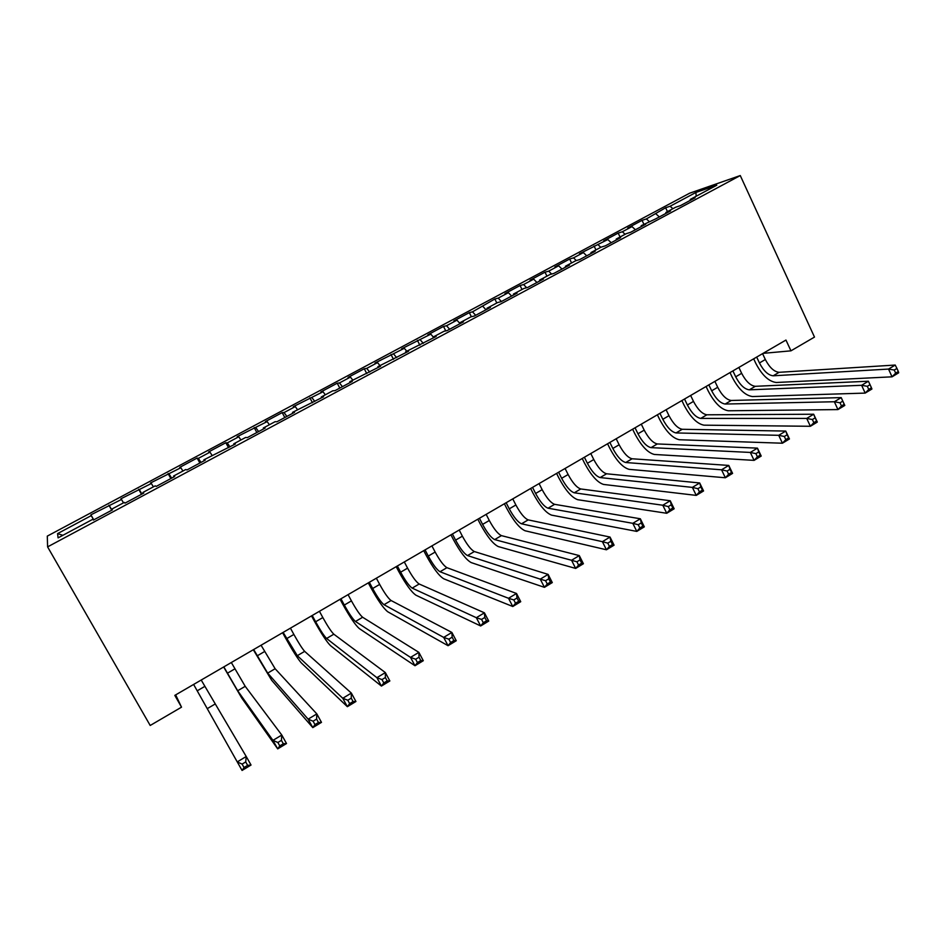 <?xml version="1.0" encoding="UTF-8"?>
<svg xmlns="http://www.w3.org/2000/svg" width="946" height="946" viewBox="0 0 946 946"><rect width="100%" height="100%" fill="white"/><g stroke="black" fill="none" stroke-linecap="round" stroke-linejoin="round"><path stroke-width="1.42" d="M689.587 193.221L47.3 536.11L47.596 546.883L740.269 175.554L689.587 193.221M696.161 196.26L695.925 192.44L670.111 206.24L665.629 207.753L646.366 218.928L642.038 220.359L627.754 227.986L631.999 226.602L622.362 231.758L618.187 233.106L603.737 240.816L607.829 239.527L579.46 253.788L583.386 252.582L573.536 257.856L569.669 259.027L554.9 266.914L558.672 265.791L548.715 271.124L545.002 272.2L530.079 280.182L533.686 279.153L523.599 284.545L520.064 285.526L504.963 293.591L508.404 292.669L498.211 298.108L494.829 299.007L472.515 311.837L469.322 312.641L453.867 320.895L456.965 320.162L446.536 325.731L443.508 326.429L427.876 334.778L430.797 334.139L401.589 348.826L404.32 348.294L374.994 363.028L377.537 362.602L366.729 368.384L364.269 368.763L348.081 377.407L350.434 377.087L339.508 382.929L337.237 383.201L320.86 391.951L323.012 391.75L293.307 406.674L295.258 406.579L284.06 412.562L282.192 412.61L265.424 421.573L267.174 421.597L237.21 436.638L238.735 436.792L227.276 442.917L225.834 442.728L208.652 451.904L209.965 452.164L198.353 458.372L197.135 458.053L179.752 467.348L180.84 467.738L150.497 482.98L151.348 483.501L120.875 498.802L121.502 499.453L90.887 514.825L93.749 519.862M695.925 192.44L716.784 185.215L690.273 199.405L690.249 200.375M62.874 535.306L57.576 533.615L58.084 537.872L93.004 519.177L93.418 520.04L112.42 509.87L111.841 509.09L124.316 502.409L125.002 503.13L143.757 493.079L142.917 492.452L155.239 485.854L156.173 486.433L174.691 476.512L173.603 476.027L185.759 469.512L186.953 469.949L205.223 460.158L203.898 459.815L235.377 444.005L233.804 443.792L245.664 437.442L247.332 437.608L265.152 428.065L263.343 427.982L275.05 421.715L276.953 421.739L294.549 412.314L292.515 412.361L323.579 396.764L321.321 396.942L332.744 390.828L335.085 390.603L352.243 381.404L349.784 381.699L380.564 366.244L377.892 366.658L408.542 351.262L405.657 351.794L436.177 336.457L433.091 337.095L443.97 331.277L447.139 330.592L463.469 321.829L460.194 322.586L470.942 316.839L474.301 316.035L490.442 307.391L486.977 308.254L497.596 302.566L501.144 301.656L517.095 293.118L513.442 294.076L523.942 288.459L527.667 287.454L543.43 279.011L539.587 280.075L549.969 274.529L553.883 273.418L569.457 265.069L565.436 266.24L575.688 260.753L579.78 259.535L595.176 251.293L590.99 252.558L601.124 247.143L605.381 245.83L620.588 237.683L616.236 239.042L626.252 233.686L630.675 232.278L645.716 224.226L641.199 225.68L655.684 218.881L670.548 210.923L665.878 212.472L675.669 207.221L680.411 205.649L695.097 197.773L690.273 199.405M57.576 533.615L91.265 515.605L90.887 514.825M763.079 353.355L790.951 350.836L785.96 340.052L174.809 695.381L181.514 707.17L175.66 694.872M109.452 505.885L111.9 510.142M121.502 499.453L123.488 502.858M93.004 519.177L93.477 520.004M139.452 489.851L141.959 494.037M151.348 483.501L153.394 486.847M111.841 509.09L112.302 509.929M169.086 474.017L171.652 478.132M180.84 467.738L182.933 471.037M142.917 492.452L143.354 493.304M198.353 458.372L200.99 462.428M209.965 452.164L212.105 455.416M173.603 476.027L174.005 476.879M227.276 442.917L229.961 446.902M238.735 436.792L240.923 439.985M203.898 459.815L204.265 460.667M255.834 427.651L258.589 431.577M267.174 421.597L269.397 424.742M233.804 443.792L234.147 444.667M284.06 412.562L286.863 416.429M295.258 406.579L297.529 409.677M263.343 427.982L263.662 428.857M311.944 397.663L314.805 401.471M323.012 391.75L325.329 394.801M292.515 412.361L292.811 413.248M339.508 382.929L342.405 386.678M350.434 377.087L352.787 380.091M321.321 396.942L321.593 397.828M366.729 368.384L369.685 372.062M377.537 362.602L379.937 365.558M349.784 381.699L350.02 382.598M393.642 353.993L396.646 357.623M404.32 348.294L406.756 351.203M377.892 366.658L378.116 367.556M420.237 339.78L423.3 343.351M430.797 334.139L433.268 337.001M405.657 351.794L405.858 352.692M446.536 325.731L449.634 329.243M456.965 320.162L460.075 323.65M433.091 337.095L433.268 338.018M472.515 311.837L475.661 315.302M482.827 306.327L485.996 309.78M460.194 322.586L460.347 323.508M498.211 298.108L501.392 301.526M508.404 292.669L511.609 296.051M486.977 308.254L487.107 309.176M523.599 284.545L526.662 287.726M533.686 279.153L536.926 282.487M513.442 294.076L513.548 295.01M548.715 271.124L551.613 274.056M558.672 265.791L561.959 269.078M539.587 280.075L539.681 281.009M573.536 257.856L576.303 260.576M583.386 252.582L586.721 255.822M565.436 266.24L565.507 267.186M598.085 244.73L600.781 247.32M607.829 239.527L611.199 242.708M590.99 252.558L591.037 253.504M622.362 231.758L625.093 234.301M631.999 226.602L635.405 229.748M616.236 239.042L616.272 239.988M646.366 218.928L649.122 221.435M655.897 213.831L659.338 216.93M641.199 225.68L641.211 226.638M670.111 206.24L672.902 208.711M665.878 212.472L665.866 213.429M47.596 546.883L150.201 725.476L181.514 707.17M790.951 350.836L814.494 337.083L740.269 175.554M91.265 515.605L93.678 519.91M665.629 207.753L667.462 211.62M642.038 220.359L643.883 224.237M618.187 233.106L620.044 237.008M594.064 245.995L595.956 249.91M569.669 259.027L571.585 262.953M545.002 272.2L546.942 276.149M520.064 285.526L522.015 289.488M494.829 299.007L496.816 302.98M469.322 312.641L471.38 316.733M443.508 326.429L445.767 330.887M417.399 340.371L419.858 345.195M390.994 354.49L393.477 359.326M364.269 368.763L366.788 373.623M337.237 383.201L339.791 388.085M309.874 397.817L312.464 402.712M282.192 412.61L284.817 417.529M254.178 427.58L256.839 432.511M225.834 442.728L228.518 447.683M197.135 458.053L199.866 463.032M168.092 473.568L170.848 478.57M138.684 489.283L141.486 494.297M108.92 505.188L111.758 510.225M756.682 357.08L759.437 362.957C763.635 370.974 768.211 375.255 773.178 375.799L888.531 369.07L895.212 365.05L779.102 372.31L773.178 375.799M762.582 353.65L765.326 359.515C769.524 367.521 774.112 371.79 779.102 372.31M898.333 371.53L896.938 368.42L894.266 370.04L895.661 373.15L898.333 371.53L898.7 372.795L892.043 376.827L776.311 382.491C768.862 381.605 762.003 375.195 755.748 363.24L753.678 358.818M895.661 373.15L892.043 376.827L888.531 369.07L894.266 370.04M896.938 368.42L895.212 365.05M732.902 370.903L735.692 376.804C739.926 384.856 744.467 389.196 749.303 389.835L861.629 385.306L868.381 381.226L755.298 386.311L749.303 389.835M738.873 367.426L741.652 373.327C745.874 381.368 750.426 385.696 755.298 386.311M871.455 387.801L870.036 384.679L867.328 386.311L868.747 389.445L871.455 387.801L871.928 389.007L865.176 393.098L752.472 396.551C745.2 395.546 738.412 389.031 732.109 377.016L730.016 372.582M868.747 389.445L865.176 393.098L861.629 385.306L867.328 386.311M870.036 384.679L868.381 381.226M708.861 384.88L711.676 390.804C715.945 398.905 720.438 403.315 725.156 404.037L834.348 401.754L841.207 397.616L844.802 405.432L837.955 409.583L728.361 410.777C721.278 409.63 714.561 403.02 708.199 390.946L706.083 386.5M714.892 381.368L717.707 387.292C721.964 395.369 726.469 399.768 731.223 400.477L841.207 397.616L842.768 401.151L840.024 402.807L841.467 405.952L844.21 404.285L842.768 401.151M841.467 405.952L837.955 409.583L834.348 401.754L840.024 402.807M844.21 404.285L844.802 405.432M684.537 399.023L687.387 404.971C691.692 413.106 696.138 417.588 700.738 418.404L806.713 418.416L813.666 414.23L817.309 422.082L810.379 426.279L703.978 425.168C697.084 423.879 690.426 417.174 684.017 405.042L681.877 400.572M690.639 395.475L693.489 401.411C697.781 409.535 702.239 414.005 706.863 414.797L813.666 414.23L815.145 417.848L812.366 419.527L813.832 422.673L816.611 420.994L815.145 417.848M813.832 422.673L810.379 426.279L806.713 418.416L812.366 419.527M816.611 420.994L817.309 422.082M659.93 413.331L662.815 419.291C667.155 427.474 671.565 432.015 676.023 432.937L778.712 435.314L785.748 431.069L789.449 438.956L782.425 443.213L679.311 439.736C672.606 438.294 666.031 431.482 659.563 419.291L657.387 414.809M666.102 409.736L668.988 415.696C673.316 423.867 677.738 428.396 682.232 429.283L785.748 431.069L787.143 434.758L784.329 436.473L785.807 439.63L788.633 437.927L787.143 434.758M785.807 439.63L782.425 443.213L778.712 435.314L784.329 436.473M788.633 437.927L789.449 438.956M635.038 427.805L637.971 433.788C642.346 442.007 646.697 446.618 651.025 447.635L750.32 452.436L757.45 448.132L761.211 456.055L754.092 460.371L654.36 454.458C647.856 452.874 641.341 445.956 634.825 433.706L632.626 429.2M641.293 424.163L644.202 430.146C648.578 438.353 652.941 442.953 657.304 443.946L757.45 448.132L758.763 451.916L755.901 453.642L757.415 456.823L760.277 455.097L758.763 451.916M757.415 456.823L754.092 460.371L750.32 452.436L755.901 453.642M760.277 455.097L761.211 456.055M609.863 442.432L612.831 448.451C617.241 456.705 621.546 461.4 625.744 462.511L721.55 469.795L728.775 465.432L732.582 473.39L725.369 477.765L629.114 469.358C622.811 467.62 616.366 460.596 609.792 448.286L607.568 443.769M616.189 438.767L619.133 444.774C623.544 453.016 627.86 457.687 632.094 458.775L728.775 465.432L729.993 469.299L727.096 471.049L728.633 474.242L731.518 472.492L729.993 469.299M728.633 474.242L725.369 477.765L721.55 469.795L727.096 471.049M731.518 472.492L732.582 473.39M584.392 457.249L587.383 463.28C591.841 471.581 596.098 476.346 600.154 477.564L692.366 487.391L699.697 482.968L703.564 490.962L696.256 495.397L603.56 484.435C597.47 482.543 591.108 475.412 584.474 463.043L582.228 458.503M590.789 453.524L593.781 459.555C598.215 467.844 602.484 472.586 606.575 473.78L699.697 482.968L700.832 486.918L697.888 488.692L699.449 491.908L702.381 490.134L700.832 486.918M699.449 491.908L696.256 495.397L692.366 487.391L697.888 488.692M702.381 490.134L703.564 490.962M558.613 472.231L561.652 478.298C566.146 486.634 570.343 491.471 574.257 492.795L662.791 505.235L670.229 500.753L674.155 508.782L666.729 513.276L577.71 499.701C571.833 497.643 565.554 490.406 558.861 477.967L556.579 473.414M565.081 468.471L568.12 474.525C572.602 482.85 576.812 487.675 580.761 488.964L670.229 500.753L671.258 504.786L668.278 506.595L669.851 509.823L672.831 508.014L671.258 504.786M669.851 509.823L666.729 513.276L662.791 505.235L668.278 506.595M672.831 508.014L674.155 508.782M532.539 487.391L535.613 493.481C540.142 501.865 544.293 506.772 548.053 508.203L632.803 523.327L640.336 518.775L644.321 526.851L636.8 531.404L551.553 515.132C545.889 512.921 539.693 505.566 532.953 493.067L530.635 488.503M539.09 483.583L542.153 489.661C546.67 498.034 550.832 502.929 554.628 504.336L640.336 518.775L641.27 522.913L638.243 524.734L639.851 527.974L642.866 526.153L641.27 522.913M639.851 527.974L636.8 531.404L632.803 523.327L638.243 524.734M642.866 526.153L644.321 526.851M506.145 502.74L509.267 508.842C513.832 517.273 517.923 522.263 521.53 523.8L602.389 541.668L610.028 537.056L614.072 545.168L606.445 549.78L525.077 530.765C519.65 528.376 513.524 520.915 506.725 508.357L504.384 503.757M512.767 498.885L515.877 504.987C520.442 513.406 524.545 518.373 528.187 519.886L610.028 537.056L610.856 541.289L607.793 543.134L609.425 546.398L612.488 544.541L610.856 541.289M609.425 546.398L606.445 549.78L602.389 541.668L607.793 543.134M612.488 544.541L614.072 545.168M479.433 518.266L482.59 524.391C487.202 532.87 491.234 537.931 494.687 539.587L571.55 560.269L579.295 555.598L583.398 563.733L575.665 568.428L498.282 546.575C493.079 544.021 487.048 536.441 480.19 523.812L477.813 519.212M486.149 514.364L489.295 520.489C493.895 528.944 497.939 533.993 501.427 535.625L579.295 555.598L580.016 559.926L576.906 561.794L578.562 565.069L581.672 563.189L580.016 559.926M578.562 565.069L575.665 568.428L571.55 560.269L576.906 561.794M581.672 563.189L583.398 563.733M452.413 533.982L455.605 540.131C460.253 548.645 464.226 553.788 467.525 555.562L540.261 579.141L548.124 574.399L552.287 582.582L544.447 587.336L471.167 562.574C466.201 559.855 460.264 552.145 453.335 539.468L450.935 534.833M459.2 530.032L462.381 536.181C467.028 544.683 471.013 549.803 474.348 551.553L548.124 574.399L548.739 578.822L545.582 580.726L547.261 584.013L550.418 582.109L548.739 578.822M547.261 584.013L544.447 587.336L540.261 579.141L545.582 580.726M550.418 582.109L552.287 582.582M425.05 549.886L428.29 556.071C432.984 564.62 436.898 569.847 440.032 571.739L508.522 598.286L516.504 593.473L520.738 601.691L512.779 606.504L443.721 578.786C438.991 575.878 433.138 568.049 426.161 555.302L423.725 550.655M431.92 545.889L435.148 552.062C439.831 560.611 443.757 565.814 446.938 567.683L516.504 593.473L517.013 598.002L513.808 599.93L515.511 603.229L518.704 601.301L517.013 598.002M515.511 603.229L512.779 606.504L508.522 598.286L513.808 599.93M518.704 601.301L520.738 601.691M397.355 565.98L400.643 572.188C405.373 580.785 409.228 586.094 412.184 588.116L476.335 617.703L484.423 612.819L488.727 621.073L480.651 625.968L415.933 595.188C411.451 592.101 405.692 584.143 398.656 571.325L396.185 566.666M404.309 561.948L407.584 568.144C412.302 576.729 416.169 582.015 419.184 584.001L484.423 612.819L484.813 617.454L481.573 619.405L483.3 622.728L486.54 620.765L484.813 617.454M483.3 622.728L480.651 625.968L476.335 617.703L481.573 619.405M486.54 620.765L488.727 621.073M369.33 582.287L372.653 588.507C377.43 597.163 381.214 602.555 384.005 604.695L443.674 637.403L451.881 632.448L456.256 640.738L448.061 645.704L387.789 611.79C383.579 608.515 377.915 600.438 370.808 587.561L368.301 582.878M376.366 578.195L379.677 584.415C384.443 593.047 388.25 598.416 391.088 600.521L451.881 632.448L452.153 637.19L448.865 639.177L450.615 642.511L453.914 640.513L452.153 637.19M450.615 642.511L448.061 645.704L443.674 637.403L448.865 639.177M453.914 640.513L456.256 640.738M340.95 598.783L344.32 605.038C349.133 613.729 352.858 619.204 355.471 621.475L410.529 657.387L418.865 652.362L423.3 660.698L414.987 665.736L359.314 628.593C355.353 625.129 349.795 616.934 342.618 603.986L340.087 599.279M348.069 594.644L351.439 600.887C356.24 609.567 359.977 615.018 362.637 617.253L418.865 652.362L419.019 657.21L415.672 659.232L417.458 662.578L420.793 660.556L419.019 657.21M417.458 662.578L414.987 665.736L410.529 657.387L415.672 659.232M420.793 660.556L423.3 660.698M312.215 615.491L315.633 621.77C320.493 630.497 324.135 636.067 326.583 638.467L376.898 677.679L385.353 672.582L389.858 680.954L381.427 686.063L330.473 645.621C326.784 641.956 321.321 633.619 314.084 620.611L311.518 615.893M319.429 611.293L322.834 617.561C327.683 626.287 331.348 631.833 333.832 634.198L385.353 672.582L385.377 677.537L381.995 679.583L383.804 682.941L387.186 680.895L385.377 677.537M383.804 682.941L381.427 686.063L376.898 677.679L381.995 679.583M387.186 680.895L389.858 680.954M283.126 632.401L297.316 655.673L342.771 698.266L351.344 693.087L355.933 701.494L347.359 706.686L301.266 662.85C297.86 658.995 292.503 650.529 285.195 637.438L282.594 632.708M290.434 628.156L293.875 634.447C298.77 643.221 302.365 648.861 304.671 651.356L351.344 693.087L351.25 698.16L347.809 700.241L349.642 703.623L353.083 701.542L351.25 698.16M349.642 703.623L347.359 706.686L342.771 698.266L347.809 700.241M353.083 701.542L355.933 701.494M253.658 649.524L267.683 673.103L308.124 719.161L316.827 713.911L321.486 722.354L312.795 727.616L271.691 680.316L253.303 649.736M261.061 645.231L275.132 668.727L316.827 713.911L316.591 719.102L313.102 721.207L314.971 724.601L318.471 722.496L316.591 719.102M314.971 724.601L312.795 727.616L308.124 719.161L313.102 721.207M318.471 722.496L321.486 722.354M223.824 666.871L237.683 690.757L272.945 740.375L281.79 735.042L286.52 743.532L277.698 748.877L241.727 697.994L223.646 666.977M231.321 662.519L245.215 686.323L281.79 735.042L281.423 740.351L277.876 742.492L279.78 745.909L283.327 743.757L281.423 740.351M279.78 745.909L277.698 748.877L272.945 740.375L277.876 742.492M283.327 743.757L286.52 743.532M193.611 684.443L237.245 761.908L246.22 756.504L251.033 765.03L242.07 770.446L237.245 761.908L242.105 764.108L244.044 767.537L247.639 765.361L245.712 761.932L242.105 764.108M201.202 680.032L246.22 756.504L245.712 761.932M242.07 770.446L244.044 767.537M247.639 765.361L251.033 765.03M765.326 359.515L759.437 362.957M741.652 373.327L735.692 376.804M717.707 387.292L711.676 390.804M731.223 400.477L725.156 404.037M693.489 401.411L687.387 404.971M706.863 414.797L700.738 418.404M668.988 415.696L662.815 419.291M682.232 429.283L676.023 432.937M644.202 430.146L637.971 433.788M657.304 443.946L651.025 447.635M619.133 444.774L612.831 448.451M632.094 458.775L625.744 462.511M593.781 459.555L587.383 463.28M606.575 473.78L600.154 477.564M568.12 474.525L561.652 478.298M580.761 488.964L574.257 492.795M542.153 489.661L535.613 493.481M554.628 504.336L548.053 508.203M515.877 504.987L509.267 508.842M528.187 519.886L521.53 523.8M489.295 520.489L482.59 524.391M501.427 535.625L494.687 539.587M462.381 536.181L455.605 540.131M474.348 551.553L467.525 555.562M435.148 552.062L428.29 556.071M446.938 567.683L440.032 571.739M407.584 568.144L400.643 572.188M419.184 584.001L412.184 588.116M379.677 584.415L372.653 588.507M391.088 600.521L384.005 604.695M351.439 600.887L344.32 605.038M362.637 617.253L355.471 621.475M322.834 617.561L315.633 621.77M333.832 634.198L326.583 638.467M293.875 634.447L286.579 638.704M304.671 651.356L297.316 655.673M264.561 651.546L257.17 655.862M275.132 668.727L267.683 673.103M234.868 668.869L227.383 673.233M245.215 686.323L237.683 690.757M204.797 686.394L197.217 690.817M214.919 704.143L207.28 708.625"/></g></svg>
